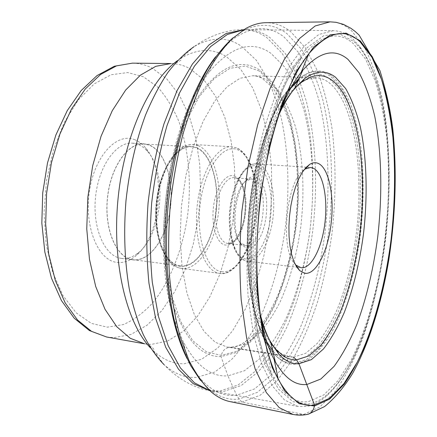 <?xml version="1.0" encoding="UTF-8"?>
<svg xmlns="http://www.w3.org/2000/svg" width="437" height="437" viewBox="0 0 437 437"><rect width="100%" height="100%" fill="white"/><g stroke="black" fill="none" stroke-linecap="round" stroke-linejoin="round"><path stroke-width="0.33" stroke-dasharray="2.19 1.64" d="M279.352 112.828C257.267 167.529 248.773 257.754 260.261 315.618M230.244 401.658L241.907 402.078L260.217 395.217L277.451 380.332L293.014 358.886C302.437 341.876 310.62 322.867 317.568 301.852C323.757 280.068 328.542 257.437 331.918 233.959C335.998 198.092 336.086 163.345 332.191 129.718C328.837 108.147 323.888 88.454 317.36 70.652L305.419 47.912L290.665 31.644C283.094 25.685 274.846 22.702 265.925 22.697M187.134 358.668L198.698 376.765L200.583 380.496L208.962 389.072C218.724 397.047 228.775 400.374 239.11 399.047L257.273 392.399L274.387 377.819C285.077 364.715 294.691 348.955 303.223 330.536C315.208 301.104 323.631 268.744 328.487 233.467C333.961 186.856 332.235 139.398 322.774 99.587C317.377 80.446 310.434 63.878 301.951 49.884L287.267 33.922C273.983 23.478 259.114 22.533 242.672 31.087L232.834 37.948L230.288 41.264L215.55 56.881M198.698 376.765C210.629 390.744 223.28 396.905 236.652 395.267L254.58 388.886L271.486 374.684C282.062 361.88 291.572 346.437 300.017 328.367C311.881 299.46 320.212 267.646 325.008 232.921C330.405 187.052 328.646 140.337 319.223 101.237C313.853 82.451 306.96 66.211 298.542 52.522L283.995 36.954C267.974 24.538 250.068 25.974 230.288 41.264M305.337 414.729L241.907 402.078L239.11 399.047L236.652 395.267L227.928 375.842L244.409 370.762L260.053 358.487C269.88 347.207 278.74 333.431 286.634 317.158C297.744 291.031 305.523 262.096 309.975 230.343C314.951 188.413 313.094 145.707 304.054 110.375C298.913 93.442 292.386 78.922 284.454 66.812L270.858 53.259C251.712 39.816 231.004 46.251 208.739 72.564L198.365 88.105C163.504 144.248 152.311 263.123 176.078 324.789L183.371 341.991C196.322 365.856 211.175 377.142 227.928 375.842L221.007 356.581L221.269 355.336C222.892 349.731 226.317 347.087 231.55 347.399L293.495 357.138L289.529 356.882L227.087 347.054L215.13 342.182L204.041 331.41L194.427 314.809L186.91 292.861L182.016 266.466L180.137 236.936L181.464 205.903L185.954 175.171L193.307 146.51L203.047 121.491L214.529 101.329L227.071 86.821L239.979 78.305L252.635 75.748C257.721 75.923 262.544 77.431 267.105 80.277L278.56 90.841C285.301 100.554 290.895 112.413 295.336 126.43C303.191 155.807 304.917 192.023 300.672 227.595C296.849 254.542 290.19 278.904 280.691 300.689C273.961 314.165 266.466 325.423 258.201 334.463L245.146 343.995L231.55 347.399L227.087 347.054L229.611 347.328L235.931 346.607C241.273 344.891 247.593 340.549 254.897 333.584C263.112 323.768 270.847 310.833 278.096 294.784C284.509 277.834 289.594 259.649 293.364 240.23C299.706 200.938 298.87 159.625 290.545 126.222L282.652 103.902L272.737 87.558L262.085 78.278C258.032 76.388 254.88 75.546 252.635 75.748L315.809 77.753L306.545 79.523C299.716 82.954 292.916 88.902 286.137 97.369C279.494 107.267 273.316 119.394 267.602 133.766C259.398 157.167 253.722 183.382 250.587 212.415C247.287 250.565 249.969 287.595 257.491 314.493C261.605 327.056 266.417 337.266 271.923 345.115L280.756 353.407L289.529 356.882M259.398 69.849C238.356 56.706 216.681 67.62 194.383 102.591C163.782 152.518 154.124 255.05 174.876 309.811C186.927 341.472 202.304 357.062 221.007 356.581L235.909 352.643L250.144 342.198C259.13 332.393 267.253 320.261 274.518 305.807C284.76 282.488 291.916 256.497 295.991 227.824C300.519 189.969 298.635 151.415 290.119 119.902C285.295 104.836 279.221 92.027 271.885 81.468L259.398 69.849M293.495 357.138L305.632 353.347L317.349 343.302C324.8 333.868 331.596 322.184 337.73 308.254C346.421 285.782 352.632 260.725 356.363 233.096C364.278 169.567 354.15 101.821 328.602 82.342C324.598 79.436 320.332 77.912 315.809 77.753M280.33 109.971C252.783 158.964 242.77 265.33 260.687 318.6M278.396 115.729C254.558 165.65 245.758 259.092 259.862 312.592M243.638 29.749L246.681 29.645C255.115 29.787 262.954 32.518 270.208 37.839L285.077 53.194C293.708 66.708 300.793 82.751 306.332 101.329C316.071 139.993 318.016 186.233 312.641 231.615C307.845 265.969 299.432 297.411 287.409 325.947C278.839 343.782 269.187 358.996 258.447 371.581L241.262 385.494L223.039 391.661L212.639 391.241L209.667 390.569M134.41 139.567C138.556 141.124 142.298 143.91 145.636 147.93C166.956 172.041 160.887 236.466 135.443 256.175C129.434 261.113 123.207 263.178 116.745 262.369C98.068 260.365 84.046 226.748 89.394 191.444C94.485 156.08 116.712 132.4 134.41 139.567M121.169 258.343C104.924 256.344 92.365 228.546 95.501 197.453C98.44 166.339 116.105 141.741 132.395 143.15L137.551 144.215C141.386 145.63 144.849 148.198 147.941 151.912C167.742 174.194 162.061 234.494 138.453 252.69C133.012 257.153 127.375 259.054 121.546 258.398L121.169 258.343M132.602 259.829L132.968 259.878C149.869 261.992 166.415 238.121 170.233 209.35C174.259 180.618 165.153 150.912 148.979 144.898L143.899 143.828C127.823 142.424 110.326 167.224 107.365 198.567C104.214 229.889 116.564 257.857 132.602 259.829M132.624 259.665C116.635 257.699 104.317 229.802 107.464 198.573C110.419 167.316 127.861 142.588 143.893 143.986L148.957 145.051C165.088 151.049 174.172 180.667 170.162 209.323C166.35 238.023 149.847 261.829 132.995 259.72L132.624 259.665M179.984 265.805L180.339 265.854C196.208 267.826 211.912 243.212 215.725 213.737C219.729 184.299 211.448 153.955 196.311 147.864L191.548 146.799C176.455 145.434 159.762 170.987 156.719 203.194C153.491 235.39 164.924 263.97 179.984 265.805M253.531 179.41L251.69 179.001L246.419 180.678C233.314 188.369 229.13 232.812 240.569 242.808L245.43 245.447C263.178 248.648 270.94 184.594 253.531 179.41M246.615 248.003L250.15 247.855L253.689 245.96L257.065 242.442L260.113 237.51L262.708 231.402L264.729 224.427L266.089 216.905L266.739 209.176L266.636 201.594L265.789 194.503L264.227 188.232L262.009 183.087L259.239 179.334L256.027 177.182C253.569 176.253 251.035 176.695 248.424 178.509C234.374 186.697 229.857 234.647 242.136 245.315L246.615 248.003M304.043 169.796C286.246 180.721 279.702 250.204 295.15 264.259M288.682 89.017C295.117 81.02 301.535 75.787 307.948 73.307C316.241 70.253 323.883 71.351 330.88 76.601L341.253 88.017C347.289 98.451 352.227 111.156 356.079 126.124C362.803 157.462 363.83 195.934 359.454 233.8C355.592 262.49 349.168 288.546 340.183 311.98C333.841 326.515 326.805 338.751 319.076 348.671L306.905 359.312L294.27 363.458C289.742 363.688 285.312 362.459 280.98 359.782L281.849 360.591C286.191 363.273 290.638 364.496 295.177 364.256L307.845 360.066C316.153 353.954 323.97 344.979 331.284 333.136C345.323 307.522 355.549 271.814 360.514 233.948C363.753 204.991 364.021 177.149 361.323 150.421C358.963 133.394 355.456 118.077 350.802 104.47C345.509 92.136 339.221 82.653 331.94 76.016C324.931 70.734 317.267 69.62 308.959 72.673L299.034 78.687M333.163 30.688L318.912 34.452L304.119 46.213L289.474 66.227L275.791 94.157L263.926 129.03C257.158 155.217 252.105 182.956 248.773 212.24C246.583 241.634 246.364 269.826 248.129 296.821L253.274 333.294L261.506 363.289L272.158 385.68L284.492 400.002L297.794 406.355L306.648 406.443C313.597 405.241 320.387 401.619 327.007 395.583C390.219 337.233 411.064 115.849 359.853 46.721L352.976 39.133C346.929 33.638 340.325 30.825 333.163 30.688L246.681 29.645M281.849 360.591C275.529 356.663 269.815 349.578 264.707 339.331M264.287 338.462C251.412 311.723 245.332 262.888 250.073 212.366C254.842 161.843 269.935 115.002 287.573 91.136M330.055 21.85C337.998 21.877 345.29 24.975 351.922 31.153L364.769 47.972C372.106 62.655 378.016 79.987 382.512 99.969C390.279 141.501 391.082 190.849 385.56 239.41C380.747 276.173 372.816 310.03 361.76 340.975C353.915 360.399 345.132 377.12 335.408 391.137L319.895 406.951L303.497 414.555L293.09 414.462M259.327 71.051L245.201 66.02L229.911 68.33L214.234 78.567L199.125 96.806L185.638 122.458C177.766 142.866 171.757 165.372 167.617 189.98L164.596 227.229C164.738 251.93 167.06 274.644 171.566 295.357L180.765 321.632L192.744 340.691L206.559 351.911L221.269 355.336L236.04 351.468L250.155 341.144L263.063 325.336L274.338 305.081L283.668 281.412L290.829 255.306L295.658 227.71L298.029 199.529L297.87 171.665L295.133 145.04L289.813 120.623L281.963 99.428L271.716 82.538L259.327 71.051M219.915 391.039L238.263 384.888L255.519 371.008L271.104 350.758C280.543 334.611 288.737 316.486 295.674 296.395C301.847 275.539 306.583 253.842 309.888 231.299C313.842 196.841 313.75 163.487 309.604 131.237C306.075 110.566 300.956 91.748 294.243 74.776L282.051 53.177L267.067 37.828C259.616 32.414 251.559 29.7 242.89 29.672C228.087 29.558 210.306 35.004 194.012 46.693C211.29 36.697 227.114 36.55 241.492 46.256L256.459 60.404L268.733 80.539L278.09 105.355C288.147 141.675 290.419 185.392 285.268 228.267C280.63 260.731 272.344 290.326 260.414 317.065C251.914 333.726 242.333 347.852 231.676 359.438L214.654 372.073L196.595 377.36C185.326 378.185 174.489 373.952 164.072 364.66C177.897 379.185 194.35 387.854 208.913 390.503L219.915 391.039M150.421 347.841L153.726 351.14C163.52 359.979 173.751 364.168 184.43 363.715L201.61 359.269L217.866 347.912L232.626 330.754L245.425 308.915L255.94 283.504L263.943 255.547L269.263 226.027L271.787 195.885L271.426 166.038L268.138 137.436L261.905 111.096L252.777 88.083L240.896 69.554L226.497 56.706C212.688 48.015 197.633 48.463 181.322 58.039L177.46 60.667M194.012 46.693L181.322 58.039C182.89 59.847 176.171 64.026 170.949 63.54C177.608 63.655 183.922 65.359 189.898 68.658L203.942 79.916L215.649 96.413L224.749 117.105L231.064 140.938L234.511 166.918L235.079 194.088L232.806 221.537L227.77 248.374L220.09 273.704L209.951 296.608L197.595 316.115L183.365 331.235L167.732 340.98L151.311 344.405L144.56 343.804C149.782 344.301 155.599 349.666 153.726 351.14L164.072 364.66M106.612 336.998L113.729 337.67L130.881 334.491L147.187 325.117L162.007 310.45L174.838 291.446L185.337 269.077L193.225 244.294L198.338 218.003L200.534 191.095L199.747 164.454L195.934 138.971L189.134 115.603L179.432 95.321L167.027 79.157L152.213 68.134C145.947 64.922 139.343 63.256 132.395 63.146M143.44 76.803L127.719 72.537L111.047 74.76L94.245 83.882L78.332 99.882L64.397 122.202L53.494 149.683L46.508 180.601L43.995 212.83L46.131 244.092L52.659 272.256L62.961 295.57L76.185 312.821L91.333 323.38L107.426 327.171L123.6 324.505C134.115 319.786 143.915 312.46 153.005 302.535C170.37 280.887 182.469 249.74 187.478 216.315C191.723 182.732 188.713 148.394 178.498 120.552C172.784 107.267 165.76 96.031 157.424 86.826L143.44 76.803M196.371 147.406C211.683 153.578 220.013 184.343 215.894 214.075C211.967 243.857 196 268.591 179.968 266.28L179.918 266.275C163.837 264.44 152.131 232.145 157.063 198.065C161.766 163.935 181.104 140.758 196.322 147.389L196.371 147.406M198.251 145.663C213.95 152.081 222.471 183.666 218.298 214.239C214.321 244.857 198.043 270.459 181.563 268.4L181.284 268.362C165.667 266.543 153.753 236.87 157.091 203.314C160.237 169.736 177.58 143.118 193.225 144.521L198.251 145.663M236.461 147.87L231.741 146.745C216.943 145.363 200.299 172.686 197.071 207.072C193.673 241.437 204.778 271.683 219.554 273.376L219.816 273.415C235.412 275.343 250.969 249.057 254.946 217.795C259.103 186.572 251.297 154.381 236.493 147.881L236.461 147.87M221.521 271.677C236.614 273.917 251.838 248.473 255.771 217.992C259.889 187.555 252.313 156.118 237.941 149.864C223.662 143.09 205.204 166.901 200.479 201.96C195.541 236.958 206.362 269.979 221.521 271.677M234.407 176.056L237.723 178.192L240.569 181.868L242.846 186.899L244.463 193.023L245.359 199.944L245.49 207.34L244.862 214.867L243.502 222.193L241.464 228.983L238.842 234.915L235.745 239.705L232.315 243.109L228.715 244.933L225.071 245.042C216.594 243.458 210.934 224.913 213.627 205.729C216.2 186.512 226.219 172.779 234.407 176.056M235.893 178.094C253.788 183.354 246.015 246.697 227.77 243.447L227.038 243.322C219.407 241.819 214.141 225.754 216.036 208.323C217.834 190.876 226.268 176.892 233.964 177.668L235.893 178.094M257.459 166.415C267.919 170.714 273.557 194.683 270.421 218.15C267.428 241.656 256.071 260.938 245.206 258.923L245.162 258.917C234.259 257.246 226.847 232.369 230.441 206.28C233.877 180.142 247.009 161.766 257.415 166.399L257.459 166.415M259.458 164.618C270.219 169.119 276.042 193.7 272.945 217.948C269.984 242.224 258.491 262.511 247.244 261.162L246.654 261.075C235.887 259.409 228.212 235.953 230.911 209.842C233.473 183.709 245.594 162.826 256.404 163.891L259.458 164.618M298.171 80.626C309.549 72.28 319.977 71.63 329.454 78.682L339.713 89.869C345.683 100.117 350.583 112.604 354.402 127.342C361.077 158.199 362.115 196.147 357.794 233.489C353.975 261.785 347.628 287.47 338.741 310.543C332.464 324.855 325.51 336.883 317.874 346.623L305.856 357.034L293.391 361.049C286.131 361.388 279.243 357.963 272.732 350.764M264.139 337.785C250.805 311.98 244.316 263.058 249.09 212.273C253.881 161.488 269.383 114.636 287.3 91.775M308.642 401.537L323.762 394.933L338.151 380.551L351.277 359.788C367.572 327.553 379.3 284.159 385.155 238.553C389.017 203.74 389.547 170.102 386.75 137.639C384.249 116.843 380.409 97.932 375.23 80.894L365.654 59.263L353.691 43.99C338.178 29.814 320.66 34.397 301.137 57.728C279.041 86.133 259.239 146.548 253.018 212.644C246.796 278.735 254.968 341.783 271.377 373.81C282.477 394.562 294.899 403.799 308.642 401.537M354.003 41.586L360.776 49.031C411.272 116.881 390.618 336.255 328.345 393.486C321.829 399.413 315.153 402.947 308.325 404.094L292.943 401.69L278.407 389.067L265.783 365.813L256.18 332.41L250.603 290.496C249.112 259.125 250.21 226.705 253.892 193.23L262.67 145.619L275.272 103.777L290.529 70.565L307.145 47.671L323.893 35.61L339.762 33.939L354.003 41.586M265.013 340.92C270.006 349.966 275.326 356.253 280.98 359.782C275.141 356.15 269.809 349.808 264.98 340.756M264.664 340.139C251.057 314.006 244.409 264.128 249.281 212.289C254.17 160.455 270.011 112.691 288.256 89.558M208.962 389.072L211.481 392.158M242.672 31.087L245.72 28.525M183.371 341.991L187.522 359.427M208.739 72.564L216.069 56.215M174.876 309.811L176.078 324.789M194.383 102.591L198.365 88.105M209.782 390.678L212.087 391.137M243.775 29.667L246.124 29.645M147.941 151.912L145.636 147.93M138.453 252.69L135.443 256.175M121.546 258.398L132.968 259.878M132.395 143.15L143.899 143.828M132.995 259.72L180.339 265.854M181.251 268.356L219.816 273.415C232.615 276.708 251.204 253.11 255.53 220.876C260.354 189.074 253.252 155.676 237.165 148.088L231.741 146.745L193.225 144.521C175.483 143.8 159.456 170.496 156.135 203.527C153.092 236.586 164.334 265.849 181.251 268.356M245.43 245.447L227.77 243.447C228.398 243.786 229.988 243.316 232.528 242.049C236.171 239.962 242.273 229.523 244.223 217.784C246.14 204.877 245.283 193.897 241.639 184.856C238.875 180.257 236.767 177.946 235.314 177.93L251.69 179.001M240.569 242.808L242.136 245.315M246.419 180.678L248.424 178.509M306.261 167.207L256.404 163.891C243.595 162.411 230.037 188.303 229.316 217.79C229.294 234.806 232.326 247.468 238.405 255.765C243.294 259.889 245.993 261.654 246.506 261.047L296.843 267.215M306.9 167.251L310.56 167.491M297.477 267.291L301.12 267.739M359.853 46.721L360.776 49.031C411.272 117.733 390.771 335.43 328.345 393.486L327.007 395.583M297.794 406.355L212.639 391.241M290.168 85.281L301.137 57.728C279.156 85.701 259.207 146.368 252.985 212.639C246.725 278.91 255 342.231 271.377 373.81L265.745 344.695M288.748 88.858C295.281 80.954 301.683 75.765 307.948 73.307L308.959 72.673M264.707 340.347C250.756 314.225 243.944 264.33 248.828 212.245C253.755 160.166 269.76 112.418 288.338 89.361M143.893 143.986L191.548 146.799"/><path stroke-width="0.66" d="M360.099 41.81C345.061 27.678 327.985 31.655 308.877 53.729C286.169 81.85 265.461 144.379 258.983 213.201C252.499 282.029 261.173 347.322 278.232 379.19C289.136 398.784 301.235 407.404 314.52 405.05L329.645 398.211L344.034 383.495L357.16 362.339C373.46 329.536 385.199 285.519 391.104 239.296C395.004 204.019 395.594 169.922 392.874 137C390.416 115.909 386.63 96.708 381.501 79.403L372.002 57.394L360.099 41.81M260.261 315.618C263.686 333.71 268.334 348.409 274.201 359.711L275.354 361.874C284.853 378.267 295.385 385.8 306.96 384.462L320.796 379.037L334.043 366.414C342.422 354.899 350.032 340.893 356.876 324.407C366.556 297.968 373.504 268.76 377.732 236.799C382.561 194.596 381.714 151.726 374.755 116.357C370.756 99.412 365.551 84.915 359.138 72.853L348.021 59.416C334.529 47.988 319.458 51.582 302.819 70.204L301.279 72.11C293.407 82.118 286.098 95.692 279.352 112.828M330.055 21.85L265.925 22.697C259.37 22.757 252.635 24.701 245.72 28.525L231.544 39.243C222.116 49.108 213.098 61.808 204.478 77.338C196.251 94.392 188.997 113.62 182.721 135.033C177.154 157.391 173.003 180.661 170.272 204.849C168.442 229.125 168.174 252.761 169.469 275.769C171.643 297.974 175.177 318.218 180.077 336.506L188.926 360.35C195.771 373.793 203.287 384.396 211.481 392.158C217.56 397.206 223.815 400.374 230.244 401.658L293.09 414.462L279.216 407.623L266.341 392.557L255.208 369.134L246.594 337.823L241.191 299.782C239.339 271.634 239.552 242.235 241.83 211.59L248.019 166.655L257.666 124.829L270.071 88.46L284.378 59.306L299.689 38.374L315.153 25.974L330.055 21.85L336.048 22.298L343.471 24.374L350.824 28.236L355.128 31.431L359.056 35.031L379.873 70.499C386.248 90.983 390.591 110.78 392.89 129.893C396.993 171.872 395.616 215.304 388.755 260.19C381.419 303.671 369.008 343.903 352.517 373.575C343.908 387.45 334.573 398.457 324.516 406.596L308.527 414.096C303.644 415.352 298.498 415.472 293.09 414.462M232.834 37.948C224.4 45.645 216.2 55.636 208.241 67.915C200.534 81.457 193.476 96.938 187.063 114.363C177.941 142.058 171.643 172.156 168.169 204.653C164.449 247.517 167.038 289.665 174.986 323.391C179.372 339.511 184.594 353.582 190.663 365.605L200.583 380.496M215.55 56.881C192.143 87.018 172.593 143.538 166.83 204.527C161.111 265.516 169.764 324.696 187.134 358.668M260.687 318.6C265.073 332.732 270.443 343.28 276.79 350.256L283.635 356.166C287.825 358.815 292.113 360.05 296.505 359.869L308.757 355.931L320.578 345.651C328.089 336.02 334.939 324.117 341.122 309.948C349.884 287.093 356.155 261.643 359.93 233.593C367.932 169.119 357.859 100.313 332.136 80.337C325.341 75.295 317.923 74.301 309.888 77.354L302.06 81.883C294.522 87.553 287.278 96.916 280.33 109.971M259.862 312.592C262.812 324.571 266.45 334.545 270.787 342.504L278.822 354.117C285.186 360.946 291.894 364.163 298.941 363.781L311.423 359.624L323.451 348.983C331.093 339.063 338.058 326.838 344.34 312.302C353.238 288.884 359.613 262.839 363.453 234.166C367.823 196.328 366.851 157.888 360.241 126.583C356.455 111.632 351.588 98.948 345.64 88.531L335.408 77.136C326.149 70.089 315.94 70.537 304.78 78.469L294.713 88.378C288.972 95.386 283.531 104.503 278.396 115.729M209.667 390.569L194.487 382.856L180.388 367.883L168.147 345.672L158.544 316.743L152.284 282.171C149.924 256.814 149.716 230.457 151.655 203.096C154.856 175.86 159.98 150 167.032 125.534L179.634 92.737L194.465 66.107L210.639 46.568L227.289 34.496L243.638 29.749M295.15 264.259L296.111 265.237L301.12 267.739C311.319 268.946 321.96 247.921 324.92 222.941C328.007 197.988 323.03 172.762 313.324 168.218L310.56 167.491L305.168 169.015L304.043 169.796M304.605 273.251C315.782 275.25 327.603 252.215 331 224.591C334.54 197.011 329.252 168.797 318.611 163.585C315.787 162.231 312.826 162.488 309.718 164.367L305.845 167.644L302.093 172.615L298.597 179.148L295.478 187.041L292.861 196.044L290.851 205.843L289.518 216.08L288.917 226.382L289.065 236.384L289.955 245.714L291.539 254.055L293.757 261.124L296.521 266.712L299.711 270.656L304.605 273.251M265.745 344.695L264.287 338.462M287.573 91.136L299.034 78.687M293.495 357.138L296.505 359.869L298.941 363.781L314.52 405.05L314.394 406.049C313.351 411.403 310.33 414.298 305.337 414.729M314.394 406.049L299.143 403.706L284.738 391.066L272.24 367.686L262.752 334.054L257.267 291.812C255.831 260.173 256.967 227.469 260.676 193.695L269.465 145.663L282.045 103.454L297.242 69.969L313.761 46.912L330.388 34.785L346.12 33.136L360.214 40.87L372.177 56.57C379.01 70.401 384.527 86.826 388.712 105.841C395.949 145.428 396.638 192.772 391.35 239.378C386.75 274.671 379.234 307.096 368.801 336.665C361.41 355.183 353.167 371.068 344.066 384.309L329.607 399.134L314.394 406.049M243.775 29.667L226.197 33.463L209.099 44.853L192.417 64.026L177.056 90.656L163.99 123.791C156.675 148.646 151.371 174.969 148.088 202.763C146.127 230.681 146.422 257.53 148.973 283.313L155.621 318.305L165.738 347.333L178.553 369.287L193.22 383.664L209.782 390.678M164.072 364.66C156.49 356.925 149.563 346.923 143.303 334.644C137.54 321.129 132.843 305.758 129.21 288.524C124.589 261.157 123.518 231.872 125.987 200.681C129.385 169.578 135.902 141.009 145.554 114.986C152.338 98.729 159.822 84.505 168.005 72.307C176.45 61.409 185.113 52.872 194.012 46.693M177.46 60.667C149.388 80.708 123.868 136.59 117.935 199.922C111.943 263.249 126.583 322.91 150.421 347.841M144.56 343.804L130.182 338.243L116.761 326.718L105.033 309.314L95.714 286.53L89.465 259.283L86.761 228.922L87.853 197.092L92.72 165.618L101.045 136.289L112.271 110.692L125.676 90.044L140.446 75.137L155.785 66.315L170.949 63.54L132.395 63.146L116.564 65.845L100.614 74.443L85.302 88.968L71.471 109.075L59.951 133.995L51.473 162.553L46.606 193.209L45.666 224.23L48.66 253.864L55.33 280.499L65.168 302.841L77.496 319.966L91.562 331.388L106.612 336.998L144.56 343.804M272.732 350.764L264.139 337.785M287.3 91.775L298.171 80.626M264.98 340.756L264.664 340.139M288.256 89.558L288.682 89.017M274.201 359.711L278.232 379.19M301.279 72.11L308.877 53.729M280.756 353.407L283.635 356.166M306.545 79.523L309.888 77.354M276.79 350.256L278.822 354.117M302.06 81.883L304.78 78.469M270.787 342.504L275.354 361.874M294.713 88.378L302.819 70.204M132.395 63.146L114.33 66.249L97.041 75.568L81.211 90.514L67.287 110.577L55.843 135.082L47.491 162.974L42.728 192.843L41.832 223.072L44.836 252.029L51.5 278.243L61.437 300.558L74.197 318.191L89.438 330.574L106.612 336.998M306.261 167.207L306.9 167.251M296.843 267.215L297.477 267.291M296.111 265.237L299.711 270.656M305.168 169.015L309.718 164.367M288.147 90.366L290.168 85.281M265.013 340.92L264.707 340.347M288.338 89.361L288.748 88.858"/></g></svg>
